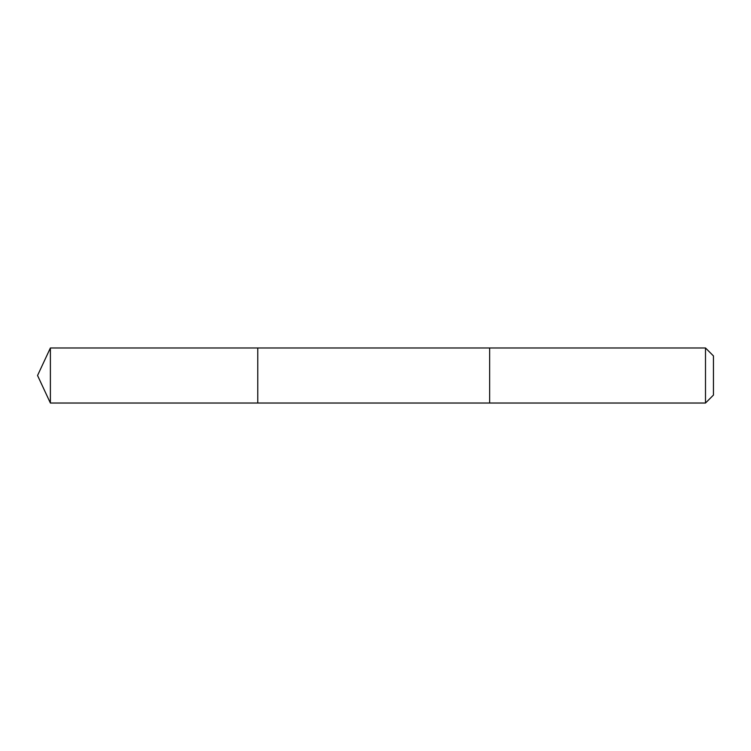 <?xml version="1.0" encoding="UTF-8"?>
<svg xmlns="http://www.w3.org/2000/svg" width="751" height="751" viewBox="0 0 751 751"><rect width="100%" height="100%" fill="white"/><g stroke="black" fill="none" stroke-linecap="round" stroke-linejoin="round"><path stroke-width="1.13" d="M257.781 380.213L257.781 347.976L50.383 347.976L50.383 403.024L257.781 403.024L257.781 347.976L489.643 347.976L489.643 403.024L257.781 403.024L257.781 380.213M489.643 347.976L489.643 403.024L705.499 403.024L705.499 347.976L489.643 347.976M705.499 347.976L713.45 355.918L713.45 395.082L705.499 403.024M257.781 403.024L50.383 403.024L37.55 375.5L50.383 403.024M37.55 375.5L50.383 347.976"/></g></svg>
